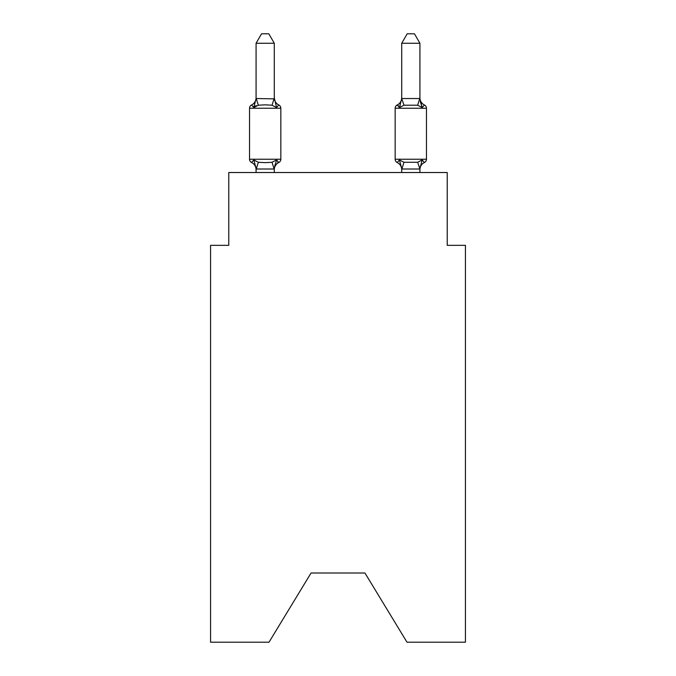 <?xml version="1.0" encoding="UTF-8"?>
<svg xmlns="http://www.w3.org/2000/svg" width="676" height="676" viewBox="0 0 676 676"><rect width="100%" height="100%" fill="white"/><g stroke="black" fill="none" stroke-linecap="round" stroke-linejoin="round"><path stroke-width="1.01" d="M364.947 573.02L406.994 642.2L465.434 642.2L465.434 245.337L447.225 245.337L447.225 172.524L228.775 172.524L228.775 245.337L210.566 245.337L210.566 642.2L269.006 642.2L311.053 573.02L364.947 573.02L311.053 573.02M424.427 162.502A3.642 3.642 0 0 0 426.471 159.232A3.642 3.642 0 0 1 424.427 162.502L422.196 159.942L424.427 162.502A3.642 3.642 0 0 0 426.471 159.232A3.642 3.642 0 0 1 424.427 162.502L422.196 159.942L424.427 162.502A3.642 3.642 0 0 0 426.471 159.232A3.642 3.642 0 0 1 424.427 162.502L422.196 159.942L424.427 162.502A3.642 3.642 0 0 0 426.471 159.232A3.642 3.642 0 0 1 424.427 162.502L422.196 159.942L424.427 162.502A3.642 3.642 0 0 0 426.471 159.232A3.642 3.642 0 0 1 424.427 162.502L422.196 159.942L424.427 162.502A3.642 3.642 0 0 0 426.471 159.232A3.642 3.642 0 0 1 424.427 162.502L422.196 159.942L424.427 162.502A3.642 3.642 0 0 0 426.471 159.232A3.642 3.642 0 0 1 424.427 162.502L422.196 159.942L424.427 162.502A3.642 3.642 0 0 0 426.471 159.232A3.642 3.642 0 0 1 424.427 162.502L422.196 159.942L424.427 162.502A3.642 3.642 0 0 0 426.471 159.232A3.642 3.642 0 0 1 424.427 162.502L422.196 159.942L424.427 162.502A3.642 3.642 0 0 0 426.471 159.232A3.642 3.642 0 0 1 424.427 162.502L422.196 159.942L424.427 162.502A3.642 3.642 0 0 0 426.471 159.232A3.642 3.642 0 0 1 424.427 162.502L422.196 159.942L424.427 162.502A3.642 3.642 0 0 0 426.471 159.232A3.642 3.642 0 0 1 424.427 162.502L422.196 159.942L424.427 162.502A3.642 3.642 0 0 0 426.471 159.232A3.642 3.642 0 0 1 424.427 162.502L422.196 159.942L424.427 162.502A3.642 3.642 0 0 0 426.471 159.232A3.642 3.642 0 0 1 424.427 162.502L422.196 159.942L424.427 162.502A3.642 3.642 0 0 0 426.471 159.232A3.642 3.642 0 0 1 424.427 162.502L422.196 159.942L424.427 162.502A3.642 3.642 0 0 0 426.471 159.232A3.642 3.642 0 0 1 424.427 162.502L422.196 159.942L424.427 162.502A3.642 3.642 0 0 0 426.471 159.232A3.642 3.642 0 0 1 424.427 162.502L422.196 159.942L424.427 162.502A3.642 3.642 0 0 0 426.471 159.232A3.642 3.642 0 0 1 424.427 162.502L422.196 159.942L424.427 162.502A3.642 3.642 0 0 0 426.471 159.232A3.642 3.642 0 0 1 424.427 162.502L422.196 159.942L424.427 162.502A3.642 3.642 0 0 0 426.471 159.232A3.642 3.642 0 0 1 424.427 162.502L422.196 159.942L424.427 162.502A3.642 3.642 0 0 0 426.471 159.232A3.642 3.642 0 0 1 424.427 162.502L422.196 159.942L424.427 162.502A3.642 3.642 0 0 0 426.471 159.232A3.642 3.642 0 0 1 424.427 162.502L422.196 159.942L424.427 162.502A8.011 8.011 0 0 0 419.923 169.71L419.923 169.71M419.923 43.264L414.456 33.8L407.18 33.8L401.713 43.264L419.923 43.264L419.923 98.857L422.196 107.543L420.295 101.594L422.196 107.543L420.295 101.594L422.196 107.543L420.295 101.594L422.196 107.543L420.295 101.594L422.196 107.543L420.295 101.594L422.196 107.543L420.295 101.594L422.196 107.543L420.295 101.594L422.196 107.543L420.295 101.594L422.196 107.543L420.295 101.594L422.196 107.543L420.295 101.594L422.196 107.543L420.295 101.594L422.196 107.543L417.65 105.203L403.986 105.203L399.44 107.543L400.293 104.662L399.44 107.543L400.293 104.662L399.44 107.543L400.293 104.662L399.44 107.543L400.293 104.662L399.44 107.543L400.293 104.662L399.44 107.543L400.293 104.662L399.44 107.543L400.293 104.662L399.44 107.543L400.293 104.662L399.44 107.543L400.293 104.662L399.44 107.543L400.293 104.662L399.44 107.543L400.293 104.662L399.44 107.543L397.209 104.983A3.642 3.642 0 0 0 395.164 108.253L426.471 108.253A3.642 3.642 0 0 0 424.427 104.983L422.196 107.543L424.427 104.983A3.642 3.642 0 0 1 426.471 108.253L426.471 159.232L395.164 159.232A3.642 3.642 0 0 0 397.209 162.502L399.44 159.942L397.209 162.502A8.011 8.011 0 0 1 401.713 169.71L401.713 168.628L401.713 169.71A8.011 8.011 0 0 0 397.209 162.502L399.44 159.942L397.209 162.502A8.011 8.011 0 0 1 401.713 169.71A8.011 8.011 0 0 0 397.209 162.502A8.011 8.011 0 0 1 401.713 169.71A8.011 8.011 0 0 0 397.209 162.502L399.44 159.942L397.209 162.502A8.011 8.011 0 0 1 401.713 169.71A8.011 8.011 0 0 0 397.209 162.502A8.011 8.011 0 0 1 401.713 169.71A8.011 8.011 0 0 0 397.209 162.502A8.011 8.011 0 0 1 401.713 169.71A8.011 8.011 0 0 0 397.209 162.502L399.44 159.942L397.209 162.502A8.011 8.011 0 0 1 401.713 169.71A8.011 8.011 0 0 0 397.209 162.502A8.011 8.011 0 0 1 401.713 169.71A8.011 8.011 0 0 0 397.209 162.502L399.44 159.942L397.209 162.502A8.011 8.011 0 0 1 401.713 169.71A8.011 8.011 0 0 0 397.209 162.502A8.011 8.011 0 0 1 401.713 169.71A8.011 8.011 0 0 0 397.209 162.502A8.011 8.011 0 0 1 401.713 169.71A8.011 8.011 0 0 0 397.209 162.502L399.44 159.942L397.209 162.502A3.642 3.642 0 0 1 395.164 159.232A3.642 3.642 0 0 0 397.209 162.502A3.642 3.642 0 0 1 395.164 159.232A3.642 3.642 0 0 0 397.209 162.502A3.642 3.642 0 0 1 395.164 159.232A3.642 3.642 0 0 0 397.209 162.502L399.44 159.942L397.209 162.502A3.642 3.642 0 0 1 395.164 159.232A3.642 3.642 0 0 0 397.209 162.502L399.44 159.942L397.209 162.502A3.642 3.642 0 0 1 395.164 159.232A3.642 3.642 0 0 0 397.209 162.502L399.44 159.942L397.209 162.502A3.642 3.642 0 0 1 395.164 159.232A3.642 3.642 0 0 0 397.209 162.502L399.44 159.942L397.209 162.502A3.642 3.642 0 0 1 395.164 159.232A3.642 3.642 0 0 0 397.209 162.502L399.44 159.942L397.209 162.502A3.642 3.642 0 0 1 395.164 159.232A3.642 3.642 0 0 0 397.209 162.502L399.44 159.942L397.209 162.502A3.642 3.642 0 0 1 395.164 159.232A3.642 3.642 0 0 0 397.209 162.502L399.44 159.942L397.209 162.502A3.642 3.642 0 0 1 395.164 159.232A3.642 3.642 0 0 0 397.209 162.502L399.44 159.942L403.986 162.282L417.65 162.282L422.196 159.942L419.771 169.008L401.865 169.008L399.44 159.942L397.209 162.502M419.923 97.783L419.923 97.783A8.011 8.011 0 0 0 424.427 104.983M401.713 97.783L401.713 97.783A8.011 8.011 0 0 1 397.209 104.983L398.248 105.481L397.209 104.983L398.248 105.481L397.209 104.983L398.248 105.481L397.209 104.983L398.248 105.481L397.209 104.983L398.248 105.481L397.209 104.983L398.248 105.481L397.209 104.983L398.248 105.481L397.209 104.983L398.248 105.481L397.209 104.983L398.248 105.481L397.209 104.983L398.248 105.481L397.209 104.983L399.44 107.543L397.209 104.983L399.44 107.543L397.209 104.983L399.44 107.543L397.209 104.983L399.44 107.543L397.209 104.983L399.44 107.543L397.209 104.983L399.44 107.543L397.209 104.983L399.44 107.543L397.209 104.983L399.44 107.543L397.209 104.983L399.44 107.543L397.209 104.983L399.44 107.543L397.209 104.983L399.44 107.543L401.713 98.527L419.923 98.527M276.56 159.942L278.791 162.502L276.56 159.942L278.791 162.502L276.56 159.942L278.791 162.502L276.56 159.942L278.791 162.502L276.56 159.942L278.791 162.502L276.56 159.942L278.791 162.502L276.56 159.942L278.791 162.502L276.56 159.942L278.791 162.502L276.56 159.942L278.791 162.502L276.56 159.942L278.791 162.502L276.56 159.942L278.791 162.502L276.56 159.942L274.135 169.008L256.229 169.008L253.804 159.942L251.573 162.502A3.642 3.642 0 0 1 249.529 159.232A3.642 3.642 0 0 0 251.573 162.502L253.804 159.942L251.573 162.502A3.642 3.642 0 0 1 249.529 159.232A3.642 3.642 0 0 0 251.573 162.502L253.804 159.942L251.573 162.502A3.642 3.642 0 0 1 249.529 159.232A3.642 3.642 0 0 0 251.573 162.502L253.804 159.942L251.573 162.502A3.642 3.642 0 0 1 249.529 159.232A3.642 3.642 0 0 0 251.573 162.502L253.804 159.942L251.573 162.502A3.642 3.642 0 0 1 249.529 159.232A3.642 3.642 0 0 0 251.573 162.502L253.804 159.942L251.573 162.502A3.642 3.642 0 0 1 249.529 159.232A3.642 3.642 0 0 0 251.573 162.502L253.804 159.942L251.573 162.502A3.642 3.642 0 0 1 249.529 159.232A3.642 3.642 0 0 0 251.573 162.502L253.804 159.942L251.573 162.502A3.642 3.642 0 0 1 249.529 159.232A3.642 3.642 0 0 0 251.573 162.502L253.804 159.942L251.573 162.502A3.642 3.642 0 0 1 249.529 159.232A3.642 3.642 0 0 0 251.573 162.502L253.804 159.942L251.573 162.502A3.642 3.642 0 0 1 249.529 159.232A3.642 3.642 0 0 0 251.573 162.502L253.804 159.942L251.573 162.502A3.642 3.642 0 0 1 249.529 159.232A3.642 3.642 0 0 0 251.573 162.502L253.804 159.942L251.573 162.502A3.642 3.642 0 0 1 249.529 159.232A3.642 3.642 0 0 0 251.573 162.502L253.804 159.942L251.573 162.502A3.642 3.642 0 0 1 249.529 159.232A3.642 3.642 0 0 0 251.573 162.502L253.804 159.942L251.573 162.502A3.642 3.642 0 0 1 249.529 159.232A3.642 3.642 0 0 0 251.573 162.502L253.804 159.942L251.573 162.502A3.642 3.642 0 0 1 249.529 159.232A3.642 3.642 0 0 0 251.573 162.502L253.804 159.942L251.573 162.502A3.642 3.642 0 0 1 249.529 159.232A3.642 3.642 0 0 0 251.573 162.502L253.804 159.942L251.573 162.502A3.642 3.642 0 0 1 249.529 159.232A3.642 3.642 0 0 0 251.573 162.502L253.804 159.942L251.573 162.502A3.642 3.642 0 0 1 249.529 159.232A3.642 3.642 0 0 0 251.573 162.502L253.804 159.942L251.573 162.502A3.642 3.642 0 0 1 249.529 159.232A3.642 3.642 0 0 0 251.573 162.502L253.804 159.942L251.573 162.502A3.642 3.642 0 0 1 249.529 159.232A3.642 3.642 0 0 0 251.573 162.502L253.804 159.942L251.573 162.502A3.642 3.642 0 0 1 249.529 159.232A3.642 3.642 0 0 0 251.573 162.502L253.804 159.942L251.573 162.502A3.642 3.642 0 0 1 249.529 159.232A3.642 3.642 0 0 0 251.573 162.502L253.804 159.942L258.35 162.282L265.178 162.646L272.014 162.282L276.56 159.942L278.791 162.502L277.751 162.003M256.077 97.783A8.011 8.011 0 0 1 251.573 104.983A3.642 3.642 0 0 0 249.529 108.253L280.836 108.253A3.642 3.642 0 0 0 278.791 104.983L276.56 107.543L272.014 105.203L265.178 104.839L258.35 105.203L253.804 107.543L251.573 104.983L253.804 107.543L251.573 104.983L253.804 107.543L251.573 104.983L253.804 107.543L251.573 104.983L253.804 107.543L251.573 104.983L253.804 107.543L251.573 104.983L253.804 107.543L251.573 104.983L253.804 107.543L251.573 104.983L253.804 107.543L251.573 104.983L253.804 107.543L251.573 104.983L253.804 107.543L251.573 104.983L253.804 107.543L251.573 104.983L253.804 107.543L251.573 104.983L253.804 107.543L251.573 104.983L253.804 107.543L251.573 104.983L253.804 107.543L251.573 104.983L253.804 107.543L251.573 104.983L253.804 107.543L251.573 104.983L253.804 107.543L251.573 104.983L253.804 107.543L251.573 104.983L253.804 107.543L251.573 104.983L253.804 107.543L251.573 104.983L253.804 107.543L256.077 98.527L274.287 98.857L274.287 97.783L276.56 107.543L278.791 104.983A3.642 3.642 0 0 1 280.836 108.253A3.642 3.642 0 0 0 278.791 104.983L276.56 107.543L278.791 104.983A3.642 3.642 0 0 1 280.836 108.253A3.642 3.642 0 0 0 278.791 104.983L276.56 107.543L278.791 104.983A3.642 3.642 0 0 1 280.836 108.253A3.642 3.642 0 0 0 278.791 104.983L276.56 107.543L278.791 104.983A3.642 3.642 0 0 1 280.836 108.253A3.642 3.642 0 0 0 278.791 104.983L276.56 107.543L278.791 104.983A3.642 3.642 0 0 1 280.836 108.253A3.642 3.642 0 0 0 278.791 104.983L276.56 107.543L278.791 104.983A3.642 3.642 0 0 1 280.836 108.253A3.642 3.642 0 0 0 278.791 104.983L276.56 107.543L278.791 104.983A3.642 3.642 0 0 1 280.836 108.253A3.642 3.642 0 0 0 278.791 104.983L276.56 107.543L278.791 104.983A3.642 3.642 0 0 1 280.836 108.253A3.642 3.642 0 0 0 278.791 104.983L276.56 107.543L278.791 104.983A3.642 3.642 0 0 1 280.836 108.253A3.642 3.642 0 0 0 278.791 104.983L276.56 107.543L278.791 104.983A3.642 3.642 0 0 1 280.836 108.253A3.642 3.642 0 0 0 278.791 104.983L276.56 107.543L278.791 104.983A3.642 3.642 0 0 1 280.836 108.253A3.642 3.642 0 0 0 278.791 104.983L276.56 107.543L278.791 104.983A3.642 3.642 0 0 1 280.836 108.253A3.642 3.642 0 0 0 278.791 104.983L276.56 107.543L278.791 104.983A3.642 3.642 0 0 1 280.836 108.253A3.642 3.642 0 0 0 278.791 104.983L276.56 107.543L278.791 104.983A3.642 3.642 0 0 1 280.836 108.253A3.642 3.642 0 0 0 278.791 104.983L276.56 107.543L278.791 104.983A3.642 3.642 0 0 1 280.836 108.253A3.642 3.642 0 0 0 278.791 104.983L276.56 107.543L278.791 104.983A3.642 3.642 0 0 1 280.836 108.253A3.642 3.642 0 0 0 278.791 104.983L276.56 107.543L278.791 104.983A3.642 3.642 0 0 1 280.836 108.253A3.642 3.642 0 0 0 278.791 104.983L276.56 107.543L278.791 104.983A3.642 3.642 0 0 1 280.836 108.253A3.642 3.642 0 0 0 278.791 104.983L276.56 107.543L278.791 104.983A3.642 3.642 0 0 1 280.836 108.253A3.642 3.642 0 0 0 278.791 104.983L276.56 107.543L278.791 104.983A3.642 3.642 0 0 1 280.836 108.253A3.642 3.642 0 0 0 278.791 104.983L276.56 107.543L278.791 104.983A3.642 3.642 0 0 1 280.836 108.253A3.642 3.642 0 0 0 278.791 104.983L276.56 107.543L278.791 104.983A3.642 3.642 0 0 1 280.836 108.253L280.836 159.232A3.642 3.642 0 0 1 278.791 162.502A8.011 8.011 0 0 0 274.287 169.71M256.077 169.71L256.077 169.71A8.011 8.011 0 0 0 251.573 162.502M274.287 168.628L275.14 164.344L274.287 168.628M274.287 43.264L256.077 43.264L261.544 33.8L268.82 33.8L274.287 43.264L274.287 98.857M419.923 172.524L419.923 168.958L417.65 162.282M401.713 172.524L401.713 168.628M256.255 105.684L254.886 106.326M249.529 108.253L249.529 159.232L280.836 159.232M256.077 43.264L256.077 98.527M274.287 172.524L274.287 168.958M256.077 172.524L256.077 168.958M274.287 97.783A8.011 8.011 0 0 0 278.791 104.983M395.164 108.253L395.164 159.232M401.713 43.264L401.713 98.527L403.986 105.203M258.35 162.282L256.229 169.008M272.014 162.282L274.135 169.008M256.229 98.485L258.35 105.203M274.135 98.485L272.014 105.203M401.865 169.008L403.986 162.282M417.65 105.203L419.771 98.485"/></g></svg>
